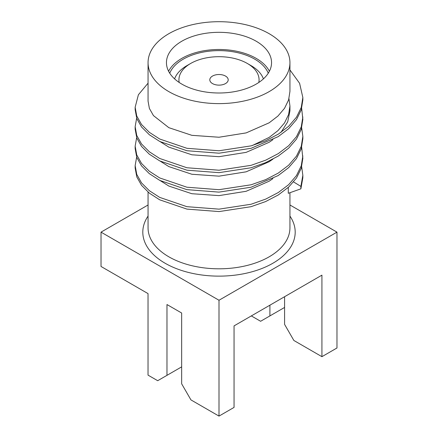 <?xml version="1.0" encoding="UTF-8"?>
<svg xmlns="http://www.w3.org/2000/svg" width="438" height="438" viewBox="0 0 438 438"><rect width="100%" height="100%" fill="white"/><g stroke="black" fill="none" stroke-linecap="round" stroke-linejoin="round"><path stroke-width="0.66" d="M188.926 64.539A45.322 26.165 0 0 0 174.592 78.878A45.322 26.165 180 0 1 186.949 65.612L190.667 63.466A40.066 23.132 180 0 1 247.333 63.466L251.051 65.612A45.322 26.165 180 0 1 263.408 78.878A45.322 26.165 0 0 0 251.051 65.612L247.333 63.466A40.066 23.132 180 0 1 258.809 82.464M179.191 82.464A40.066 23.132 180 0 1 190.667 63.466M225.504 76.07A9.198 5.311 180 0 1 228.198 79.826A9.198 5.311 180 0 1 222.52 84.726A9.198 5.311 180 0 1 212.496 83.576A9.198 5.311 180 0 1 209.802 79.826A9.198 5.311 180 0 1 215.48 74.92A9.198 5.311 180 0 1 225.504 76.07M148.06 62.661L148.06 101.14L149.396 108.465L153.459 115.599L168.838 127.672L191.849 135.331L219 137.236L246.151 132.9L269.162 122.804L277.911 116.075L284.541 108.301L288.604 99.913L289.94 91.411L289.94 62.661A70.94 40.958 180 0 1 246.151 100.499A70.94 40.958 180 0 1 168.838 91.624A70.94 40.958 180 0 1 148.06 62.661A70.94 40.958 180 0 1 191.849 24.818A70.94 40.958 180 0 1 269.162 33.699A70.94 40.958 180 0 1 289.94 62.661M148.06 192.085L148.06 227.848A70.94 40.958 0 0 0 168.838 256.81A70.94 40.958 0 0 0 246.151 265.691A70.94 40.958 0 0 0 289.94 227.848L289.94 192.72M160.346 180.702L168.838 186.051L191.849 193.716L219 195.616L246.151 191.286L269.162 181.19L272.934 178.6M160.324 161.228L168.838 166.593L191.849 174.253L219 176.158L246.151 171.822L269.162 161.726L272.934 159.136M160.352 141.781L168.838 147.13L191.849 154.795L219 156.694L246.151 152.364L269.162 142.268L272.934 139.678M300.884 188.827L300.884 186.391L302.844 175.337L302.844 177.768L300.884 188.827L288.286 193.306L288.286 187.42M280.966 132.396L287.7 121.852L289.94 110.874L289.94 106.007L288.604 114.51L284.541 122.897L277.911 130.672L269.162 137.401L252.31 145.515M288.96 98.709L289.94 106.007M148.06 216.087A76.196 43.992 0 0 0 165.121 263.249A76.196 43.992 0 0 0 260.725 268.948A76.196 43.992 0 0 0 289.94 216.087M181.841 84.112A52.549 30.337 0 0 0 239.11 90.688A52.549 30.337 0 0 0 271.549 62.661A52.549 30.337 0 0 0 256.159 41.205A52.549 30.337 0 0 0 198.89 34.629A52.549 30.337 0 0 0 166.451 62.661A52.549 30.337 0 0 0 181.841 84.112M269.403 71.241A52.549 30.337 0 0 0 256.159 58.369A52.549 30.337 0 0 0 168.597 71.241M268.264 73.217A50.578 29.204 0 0 0 254.763 59.174A50.578 29.204 0 0 0 205.094 51.75A50.578 29.204 0 0 0 169.736 73.217M136.651 157.089L135.156 165.608L135.156 168.044L136.782 176.919L141.578 185.389L149.309 193.114L159.684 199.816L186.949 209.112L219.109 211.576L251.062 206.687L265.581 201.584L278.322 194.937L288.762 186.982L296.504 177.981L301.245 168.312L302.844 158.31L301.683 147.354M135.156 148.575L136.755 157.379L141.523 165.865L149.292 173.629L159.728 180.379L186.802 189.627L218.945 192.123L251.105 187.207L278.185 175.567L288.653 167.628L296.427 158.622L301.224 148.909L302.828 138.851M136.651 118.172L135.156 126.686L135.156 129.122L136.782 137.992L141.534 146.418L149.232 154.127L159.678 160.888L186.933 170.19L219.005 172.66L251.051 167.765L265.581 162.662L278.327 156.021L288.762 148.071L296.471 139.114L301.224 129.451L302.844 119.388L301.683 108.438M148.06 83.176L138.397 94.756L135.156 107.222L135.156 109.659L136.776 118.517L141.567 126.998L149.347 134.756L159.75 141.469L186.906 150.727L219.049 153.196L251.111 148.29L278.261 136.601L288.713 128.652L296.471 119.64L301.24 109.927L302.844 99.924L302.844 97.493L299.603 83.313L289.94 69.943M302.844 175.337L301.683 166.823M135.156 165.608L136.738 174.368L141.54 182.914L149.374 190.733L159.717 197.401L186.916 206.681L219 209.145L251.084 204.245L265.713 199.093L278.283 192.539L288.626 184.688L296.46 175.616L301.262 165.821L302.844 155.879M136.651 137.631L135.156 146.144L136.738 154.91L141.54 163.456L149.374 171.274L159.717 177.943L186.916 187.218L219 189.687L251.084 184.787L265.713 179.635L278.283 173.076L288.626 165.225L296.46 156.158L301.262 146.358L302.844 136.415L301.683 127.901M135.156 126.686L136.738 135.446L141.54 143.993L149.374 151.811L159.717 158.479L186.916 167.754L219 170.223L251.084 165.323L265.713 160.171L278.283 153.612L288.626 145.766L296.46 136.694L301.262 126.9L302.844 116.951M135.156 107.222L136.738 115.988L141.54 124.529L149.374 132.353L159.717 139.021L186.916 148.296L219 150.765L251.084 145.865L265.713 140.713L278.283 134.154L288.626 126.303L296.46 117.231L301.262 107.436L302.844 97.493M293.559 181.923L300.884 186.391M289.94 204.984L336.975 232.14L219 300.254L101.025 232.14L148.06 204.984M336.975 232.14L336.975 347.986L321.925 356.674L321.925 275.152L234.051 325.888L234.051 407.411L219 416.1L219 300.254M101.025 232.14L101.025 266.463L148.028 293.602L148.028 375.125L157.691 380.704L166.977 375.339L166.977 304.541L181.655 313.017L181.655 383.814L190.946 399.905L219 416.1M284.585 296.712L284.585 324.388L293.871 340.479L321.925 356.674M269.907 305.187L269.907 315.913L284.585 307.443M251.324 315.913L260.615 321.278L269.907 315.913M181.655 366.863L166.977 375.339M135.156 148.581L135.156 146.144M302.844 138.846L302.844 136.415"/></g></svg>
